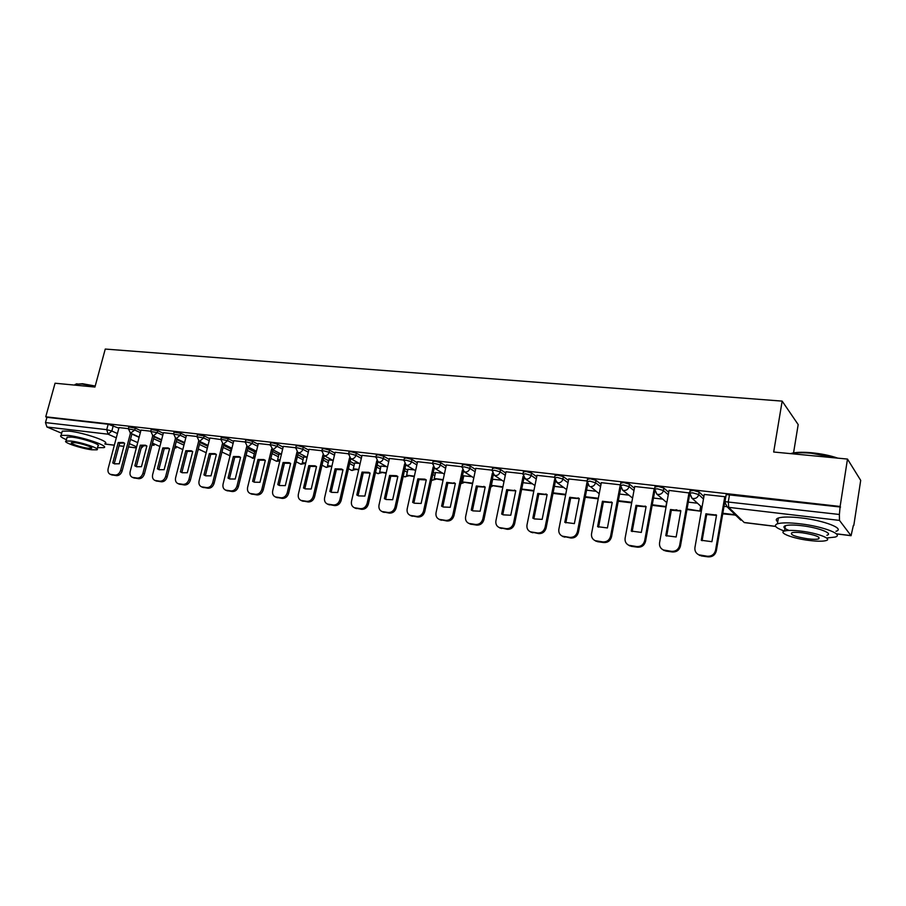 <?xml version="1.0" encoding="UTF-8"?>
<svg xmlns="http://www.w3.org/2000/svg" width="906" height="906" viewBox="0 0 906 906"><rect width="100%" height="100%" fill="white"/><g stroke="black" fill="none" stroke-linecap="round" stroke-linejoin="round"><path stroke-width="1.36" d="M140.906 430.712L135.277 428.108L128.822 426.975M163.363 433.295L157.735 430.656L151.2 429.535M186.296 435.945L180.69 433.261L174.065 432.139M209.728 438.651L204.144 435.922L197.417 434.801M233.68 441.415L228.108 438.64L221.291 437.519M258.165 444.246L252.615 441.415L247.315 439.976L245.696 440.305M283.193 447.145L277.678 444.257L272.344 442.808L270.645 443.147M308.799 450.101L303.306 447.168L297.938 445.695L296.171 446.058M334.994 453.147L329.535 450.146L324.133 448.663L322.276 449.036M361.8 456.25L356.375 453.193L350.928 451.686L349.003 452.094M389.24 459.444L383.838 456.307L378.368 454.789L376.352 455.208M417.326 462.706L411.97 459.501L406.466 457.972L404.348 458.413M446.103 466.069L440.792 462.762L435.254 461.222L433.034 461.686M475.571 469.501L470.305 466.114L464.733 464.563L462.411 465.038M505.775 473.045L500.565 469.546L494.959 467.972L492.513 468.481M536.726 476.681L531.573 473.068L525.933 471.471L523.374 472.015M568.47 480.418L563.385 476.669L557.711 475.072L555.016 475.627M601.029 484.257L596.012 480.373L590.304 478.753L587.473 479.342M634.427 488.232L629.489 484.166L623.747 482.536L620.769 483.147M668.707 492.32L663.86 488.074L658.084 486.42L654.947 487.054M703.894 496.556L699.149 492.071L693.339 490.406L690.01 491.029M701.391 507.315L701.991 507.394M853.361 525.412L851.062 535.706L839.488 520.406L728.684 507.349L744.188 522.49L775.593 526.341M793.554 452.875L798.186 424.586L782.161 401.12L773.679 452.015L847.484 459.07L840.122 506.465L45.742 416.805L55.062 383.227L94.937 387.043L105.255 349.059L782.161 401.12M847.484 459.07L860.7 480.373L853.803 525.469M61.687 433.249L46.931 426.998L45.481 422.581L46.931 417.326L108.176 424.246L118.924 428.176M131.891 434.065L139.162 437.36M46.931 417.326L45.742 416.805M726.08 495.197L724.97 501.664L839.386 514.472L839.488 520.406M839.386 514.472L840.122 506.465M725.695 497.485L724.925 496.715L704.268 494.45M689.557 493.011L669.047 490.418M654.506 489.5L654.336 488.662L634.744 486.499M620.451 484.835L601.324 482.683M587.156 480.995L568.753 478.957M554.687 477.292L536.998 475.333M523.034 473.691L506.024 471.8M492.162 470.169L475.82 468.345M501.765 480.191L492.66 479.251M462.049 466.726L446.33 464.982M471.913 476.669L463.759 475.843M432.66 463.374L417.553 461.698M442.762 473.238L435.526 472.513M403.974 460.101L389.455 458.481M414.291 469.897L407.949 469.263M375.967 456.907L362.004 455.356M386.5 466.624L380.996 466.092M348.606 453.793L335.118 452.253L324.62 497.711C324.099 500.803 325.05 502.921 327.451 504.053L333.351 504.97C336.568 505.038 338.742 503.306 339.875 499.761L349.546 457.813M359.342 463.419L354.642 462.989M321.879 450.735L308.991 449.297M332.796 460.305L328.878 459.954M295.764 447.757L283.306 446.341L272.706 490.735C272.162 493.77 273.057 495.842 275.379 496.93L280.962 497.79C284.031 497.847 286.137 496.148 287.27 492.694L296.987 451.969M306.851 457.247L303.68 456.986M270.237 444.846L258.335 443.521M271.709 449.217L281.483 454.257L279.025 454.076M245.277 442.003L233.782 440.69L223.08 484.064C222.536 487.054 223.374 489.07 225.605 490.123L230.905 490.927C233.85 490.973 235.888 489.308 237.01 485.933L246.76 446.341M256.432 451.313L254.903 451.233M220.781 439.546L209.898 437.994M231.936 448.425L231.302 448.459M196.987 436.488L186.455 435.31M173.624 433.827L163.442 432.672L152.65 474.597C152.072 477.507 152.842 479.455 154.96 480.44L159.875 481.188C162.638 481.222 164.575 479.614 165.696 476.341L175.492 438.278M150.758 431.222L140.996 430.101L130.17 471.573C129.592 474.461 130.339 476.386 132.412 477.36L137.202 478.085C139.909 478.108 141.823 476.511 142.933 473.283L152.74 435.684M154.088 436.794L161.562 440.237M176.761 439.591L184.439 443.204M199.932 442.468L207.814 446.239M223.601 445.424L231.132 449.104M247.791 448.447L254.745 451.913M272.525 451.562L278.855 454.789M297.814 454.755L303.499 457.723M323.669 458.051L328.697 460.735M350.135 461.448L354.45 463.815M377.213 464.948L380.792 466.964M404.925 468.561L407.745 470.191M433.306 472.298L435.31 473.51M462.366 476.171L463.532 476.896M128.38 428.663L119.003 427.598L108.154 468.606C107.576 471.482 108.301 473.385 110.339 474.336L115.017 475.038C117.667 475.061 119.547 473.487 120.657 470.293L130.475 433.136L134.768 430.056L140.396 432.638M726.748 506.669L724.007 506.341M840.542 507.043L726.193 494.551M697.461 503.215L688.277 502.139M662.728 499.127L653.486 498.04M628.889 495.152L619.602 494.053M595.899 491.267L586.567 490.169M563.736 487.485L554.381 486.375M532.366 483.793L522.989 482.683M704.29 494.359L694.936 547.507C694.551 550.848 695.842 553.283 698.82 554.812L707.36 556.25C711.663 556.409 714.392 554.415 715.547 550.282L724.8 496.703M701.267 540.282L711.912 541.686L716.533 515.095L705.91 513.815L701.267 540.282M722.716 513.838L735.593 515.095M722.818 513.26L734.845 514.699L735.536 515.389M697.767 554.234L701.437 555.956L708.141 556.873C712.444 557.031 715.162 555.05 716.318 550.916L724.732 502.151M724.8 501.731L725.559 497.349M702.093 540.712L706.68 514.517L716.476 515.389M706.68 514.517L705.91 513.815M669.07 490.35L659.568 542.751C659.16 546.08 660.429 548.481 663.351 549.976L671.606 551.346C675.797 551.494 678.469 549.534 679.625 545.446L689.047 492.626M665.785 535.616L676.148 536.986L680.836 510.769L670.497 509.512L665.785 535.616M686.963 509.534L700.712 511.188L701.471 506.873M687.065 508.957L700.712 511.188M700.712 506.182L699.953 510.508M662.513 549.546L665.921 551.075L672.445 551.969C676.635 552.128 679.296 550.168 680.451 546.091L689.545 495.004M666.669 536.08L671.335 510.214L680.791 511.029L679.964 510.316M671.335 510.214L670.497 509.512M634.755 486.431L625.117 538.119C624.71 541.426 625.944 543.804 628.821 545.265L636.793 546.578C640.882 546.714 643.498 544.778 644.653 540.746L654.223 488.651M631.233 531.075L641.323 532.411L646.091 506.556L636.023 505.333L631.233 531.075M652.15 505.333L666.046 507.009M652.252 504.767L666.125 506.556M666.669 502.479L665.955 506.409M628.164 544.936L631.335 546.329L637.688 547.201C641.765 547.349 644.381 545.401 645.536 541.38L654.653 491.686M632.162 531.573L636.907 506.035L646.046 506.782M636.907 506.035L636.023 505.333M601.335 482.615L591.561 533.611C591.142 536.896 592.343 539.251 595.174 540.667L602.898 541.924C606.873 542.06 609.444 540.135 610.599 536.171L620.18 485.401M597.586 526.658L607.416 527.949L612.241 502.456L602.433 501.256L597.586 526.658M618.243 501.245L631.697 502.864M618.345 500.69L631.799 502.309M594.687 540.44L597.643 541.709L603.838 542.558C607.813 542.694 610.384 540.769 611.527 536.805L620.689 488.243M598.56 527.179L603.373 501.958L612.207 502.649M603.373 501.958L602.433 501.256M568.764 478.9L558.866 529.206C558.436 532.479 559.602 534.812 562.388 536.182L569.863 537.394C573.747 537.518 576.261 535.627 577.416 531.709L586.975 482.434M564.789 522.343L574.37 523.611L579.262 498.447L569.704 497.292L564.789 522.343M585.197 497.258L598.232 498.832M585.299 496.715L598.334 498.277M562.037 536.035L570.859 538.028C574.732 538.153 577.247 536.261 578.402 532.343L587.609 484.801M565.808 522.887L570.689 497.983L579.228 498.628M570.689 497.983L569.704 497.292M537.009 475.276L526.998 524.925C526.556 528.175 527.7 530.474 530.429 531.822L537.666 532.988C541.46 533.102 543.928 531.222 545.084 527.36L554.597 479.512M532.83 518.141L534.37 518.923L542.162 519.376L547.122 494.551L537.79 493.419L532.83 518.141M552.988 493.385L565.616 494.903M553.102 492.841L565.729 494.359M530.203 531.72L538.708 533.611C542.49 533.736 544.959 531.856 546.114 527.994L555.378 481.369M533.883 518.719L538.821 494.121L547.088 494.699M538.821 494.121L537.79 493.419M790.496 453.623L793.101 452.955C797.778 452.128 804.007 452.06 811.799 452.774C821.651 453.759 830.315 455.559 837.812 458.153M835.728 457.949L811.55 453.272C803.565 452.547 797.178 452.604 792.388 453.453L791.266 453.691M826.566 537.994L835.038 537.088C844.528 534.653 823.282 526.42 800.202 523.815C789.285 522.569 781.685 522.558 777.416 523.793C773.282 525.469 775.604 527.892 784.403 531.063M835.932 531.29C845.434 528.764 824.211 520.463 801.153 517.915C790.236 516.703 782.648 516.726 778.367 517.994C775.819 518.9 775.604 520.18 777.733 521.822M789.035 530.429C783.815 528.345 782.591 526.771 785.389 525.684C788.492 524.801 793.984 524.812 801.855 525.718C818.401 527.598 833.667 533.487 826.872 535.265M800.995 531.12C793.112 530.203 787.62 530.169 784.517 531.029C777.88 532.819 793.044 538.526 809.251 540.452C817.178 541.414 822.784 541.46 826.034 540.599C832.829 538.889 817.54 533.034 800.995 531.12M807.812 538.832C812.92 539.444 816.51 539.478 818.594 538.923C820.723 536.952 815.355 534.914 802.49 532.819C797.405 532.218 793.86 532.196 791.844 532.751C789.783 534.733 795.106 536.76 807.812 538.832M75.481 384.269L82.537 383.725L95.209 386.024M95.096 386.443L82.05 384.065L76.263 384.065L74.53 385.084M97.497 447.689L103.918 447.643C109.558 446.171 82.933 436.998 68.007 435.39L61.098 435.378C59.649 436.137 61.427 437.575 66.432 439.682M105.051 443.442C110.691 441.913 84.099 432.683 69.173 431.109L62.276 431.131L61.959 432.275M66.908 437.938L67.135 437.134L72.129 437.134C82.842 438.3 101.993 444.88 97.961 445.956L97.135 449.025M71.053 441.063L66.07 441.041C62.208 442.162 81.257 448.595 91.8 449.784L96.919 449.829C100.94 448.798 81.767 442.253 71.053 441.063M88.176 448.266L91.461 448.289C94.031 447.609 81.687 443.408 74.802 442.638L71.574 442.626C69.071 443.34 81.359 447.496 88.176 448.266M506.035 471.743L495.922 520.746C495.469 523.974 496.579 526.25 499.274 527.564L506.284 528.685C509.987 528.787 512.411 526.941 513.555 523.113L523.079 476.386M501.664 514.053L503.249 514.846L510.769 515.242L515.774 490.746L506.68 489.648L501.664 514.053M521.63 489.399L533.827 491.075M521.697 489.059L533.94 490.531M499.149 527.507L507.371 529.308C511.063 529.421 513.487 527.575 514.631 523.759L523.951 477.983M502.762 514.642L507.756 490.339L515.752 490.871M507.756 490.339L506.68 489.648M475.82 468.3L465.616 516.669C465.152 519.874 466.228 522.116 468.866 523.408L475.684 524.483C479.285 524.585 481.664 522.751 482.819 518.979L492.354 473.226M471.256 510.055L472.887 510.871L480.146 511.222L485.197 487.043L476.33 485.967L471.256 510.055L471.833 510.384M492.694 479.115L491.38 485.412L502.819 487.337M491.38 485.412L502.932 486.805M470.01 524.03L476.805 525.118C480.406 525.22 482.785 523.385 483.929 519.625L493.294 474.631M472.4 510.667L477.439 486.658L485.174 487.145M477.439 486.658L476.33 485.967M446.341 464.937L436.046 512.694C435.56 515.876 436.624 518.096 439.217 519.353L445.82 520.395C449.342 520.486 451.675 518.674 452.83 514.948L462.388 470.067M441.607 506.16L443.249 506.998L450.271 507.292L455.367 483.419L446.715 482.377L441.607 506.16L442.524 506.669M463.781 475.718L462.468 481.935L472.581 483.691M462.468 481.935L472.694 483.158M439.331 519.41L446.986 521.018C450.509 521.12 452.841 519.308 453.985 515.593L463.396 471.335M442.774 506.794L447.87 483.068L455.356 483.51M447.87 483.068L446.715 482.377M417.564 461.652L407.19 508.821C406.692 511.981 407.723 514.166 410.271 515.389L416.681 516.397C420.124 516.488 422.423 514.687 423.566 511.018L433.147 466.941M412.66 502.354L414.336 503.204L421.12 503.464L426.262 479.897L424.823 479.161L417.813 478.866L412.66 502.354L413.861 503L419.002 479.557L426.25 479.954M435.56 472.388L434.223 478.538L443.068 480.135M434.223 478.538L443.181 479.614M410.531 515.525L417.881 517.02C421.324 517.111 423.612 515.321 424.755 511.652L434.223 468.096M419.002 479.557L417.813 478.866M389.455 458.447L379.014 505.027C378.504 508.164 379.512 510.327 382.004 511.528L388.244 512.502C391.607 512.581 393.861 510.803 395.005 507.179L404.62 463.849M384.404 498.64L386.092 499.5L392.66 499.727L397.836 476.443L396.375 475.695L389.591 475.446L384.404 498.64L385.639 499.285L390.814 476.126L397.836 476.488M407.972 469.149L406.635 475.208L414.257 476.658M406.635 475.208L414.37 476.148M382.4 511.72L389.478 513.124C392.842 513.204 395.084 511.437 396.228 507.813L405.741 464.903M390.814 476.126L389.591 475.446M362.015 455.322L351.494 501.324C350.984 504.438 351.958 506.579 354.416 507.745L360.475 508.685C363.759 508.764 365.967 507.009 367.111 503.43L376.76 460.803M356.805 495.016L358.516 495.888L364.88 496.069L370.09 473.079L368.595 472.32L362.026 472.105L356.805 495.016L358.074 495.661L363.283 472.785L370.09 473.102M381.018 465.978L379.671 471.969L386.137 473.272M379.671 471.969L386.25 472.762M354.925 507.994L361.743 509.319C365.027 509.399 367.236 507.643 368.38 504.064L377.938 461.766M363.283 472.785L362.026 472.105M329.852 491.471L331.573 492.343L337.734 492.502L342.978 469.795L341.471 469.014L335.107 468.832L329.852 491.471L331.154 492.117L336.398 469.512L342.978 469.795M354.665 462.875L353.306 468.798L358.674 469.954M353.306 468.798L358.787 469.455M328.074 504.348L334.654 505.593C337.859 505.673 340.033 503.94 341.166 500.395L350.769 458.685M336.398 469.512L335.107 468.832M309.003 449.274L298.368 494.189C297.836 497.247 298.754 499.342 301.12 500.452L306.851 501.335C309.999 501.403 312.14 499.693 313.272 496.194L322.955 454.869M303.521 488.006L305.243 488.889L311.222 489.025L316.5 466.579L314.971 465.797L308.799 465.65L303.521 488.006L304.846 488.651L310.124 466.33L316.421 466.533M328.901 459.84L327.53 465.695L331.834 466.726M327.53 465.695L331.947 466.228M301.823 500.78L308.187 501.958C311.324 502.026 313.453 500.316 314.597 496.816L324.223 455.695M310.124 466.33L308.799 465.65M277.78 484.631L279.512 485.514L285.311 485.616L290.611 463.442L289.071 462.649L283.091 462.524L277.78 484.631L279.139 485.265L284.439 463.204L290.464 463.351M303.703 456.873L302.332 462.66L305.616 463.566M302.332 462.66L305.73 463.068M276.171 497.292L282.321 498.413C285.39 498.47 287.485 496.771 288.618 493.328L298.289 452.751M284.439 463.204L283.091 462.524M258.346 443.487L247.61 487.36C247.066 490.373 247.938 492.411 250.215 493.487L255.651 494.314C258.663 494.37 260.724 492.694 261.857 489.274L271.585 449.127M252.627 481.324L254.348 482.207L259.988 482.286L265.311 460.373L263.759 459.569L257.961 459.478L252.627 481.324L254.008 481.958L259.32 460.157L265.096 460.237M279.048 453.974L277.666 459.693L279.988 460.475M277.666 459.693L280.101 459.988M251.087 493.872L257.032 494.936C260.033 494.993 262.106 493.317 263.238 489.908L272.933 449.874M259.32 460.157L257.961 459.478M228.029 478.085L229.75 478.98L235.22 479.036L240.566 457.371L239.014 456.567L233.374 456.499L228.029 478.085L229.433 478.719L234.767 457.168L240.305 457.202M254.926 451.131L253.544 456.794L254.926 457.451M253.544 456.794L255.05 456.975M226.545 490.531L232.321 491.55C235.254 491.596 237.281 489.931 238.414 486.567L248.131 447.066M234.767 457.168L233.374 456.499M209.898 437.96L199.094 480.837C198.527 483.804 199.343 485.797 201.54 486.828L206.704 487.609C209.592 487.655 211.585 486.012 212.717 482.672L222.48 443.6L223.578 444.008L227.599 440.667L233.182 443.43M203.963 474.925L205.685 475.82L211.007 475.854L216.364 454.438L214.813 453.623L209.331 453.578L203.963 474.925L205.39 475.559L210.747 454.246L216.058 454.234M231.324 448.357L229.931 453.951L230.543 454.031M229.931 453.951L230.498 454.223M202.548 487.258L208.142 488.221C211.019 488.277 213.012 486.624 214.133 483.294L223.873 444.302M210.747 454.246L209.331 453.578M186.455 435.288L175.617 477.677C175.051 480.622 175.843 482.592 177.995 483.6L183.035 484.359C185.855 484.404 187.825 482.773 188.946 479.467L198.731 440.916M180.43 471.833L182.14 472.728L187.316 472.739L192.695 451.562L191.132 450.746L185.809 450.735L180.43 471.833L181.88 472.468L187.248 451.392L192.344 451.335M179.06 484.053L184.484 484.982C187.304 485.016 189.275 483.396 190.396 480.101L200.147 441.596M187.248 451.392L185.809 450.735M157.395 468.798L159.094 469.693L164.133 469.693L169.535 448.753L167.972 447.938L162.797 447.938L157.395 468.798L158.867 469.433L164.246 448.595L169.15 448.504M197.87 450.576L198.765 449.229M156.081 480.905L161.347 481.799C164.099 481.845 166.036 480.225 167.157 476.964L176.93 438.946M158.867 469.433L159.445 469.806M164.246 448.595L162.797 447.938M134.847 465.843L136.546 466.726L141.449 466.703L146.863 446.001L145.3 445.186L140.26 445.208L134.847 465.843L136.342 466.465L141.744 445.865L146.455 445.741M174.665 447.779L176.002 447.938L176.342 446.579M174.767 447.371L176.002 447.938M133.578 477.836L138.697 478.696C141.404 478.73 143.307 477.134 144.416 473.906L154.201 436.352M136.342 466.465L136.931 466.862M141.744 445.865L140.26 445.208M112.774 462.943L114.462 463.827L119.241 463.793L124.666 443.317L123.114 442.49L118.199 442.524L112.774 462.943L114.281 463.566L119.694 443.181L124.235 443.034M151.948 445.039L154.043 445.288L154.382 443.997M152.061 444.586L154.043 445.288M152.967 443.351L152.638 444.653M111.551 474.823L116.523 475.65C119.173 475.673 121.053 474.098 122.163 470.905L131.959 433.804M114.281 463.566L114.892 463.963M119.694 443.181L118.199 442.524M128.312 428.923L134.768 430.056L135.277 428.108M150.69 431.494L157.225 432.626L162.854 435.254M157.735 430.656L157.225 432.626L153.386 435.854L152.48 435.548M173.556 434.121L180.181 435.242L185.787 437.915M180.69 433.261L180.181 435.242L176.285 438.515L175.311 438.164M196.908 436.805L203.635 437.926L209.229 440.644M204.144 435.922L203.635 437.926L199.671 441.233L198.629 440.848M221.358 437.236L220.849 439.263L227.599 440.667L228.108 438.64M245.186 442.355L246.806 442.037L252.106 443.476L257.666 446.284M252.615 441.415L252.106 443.476L248.018 446.851L246.806 446.375M270.147 445.22L271.834 444.891L277.168 446.341L282.695 449.206M277.678 444.257L277.168 446.341L273.012 449.75L270.214 444.914L270.724 442.83M295.673 448.164L297.44 447.802L302.808 449.274L308.312 452.196M303.306 447.168L302.808 449.274C302.049 451.573 300.645 452.717 298.572 452.717L297.157 452.117M321.777 451.165L323.623 450.792L329.037 452.275L334.507 455.254M329.535 450.146L329.037 452.275C328.278 454.597 326.84 455.763 324.733 455.752L323.193 455.072M348.504 454.246L350.441 453.849L355.877 455.344L361.313 458.391M356.375 453.193L355.877 455.344C355.118 457.7 353.657 458.866 351.494 458.866L349.818 458.074M375.854 457.394L377.881 456.975L383.351 458.481L388.753 461.607M383.838 456.307L383.351 458.481C382.592 460.871 381.109 462.049 378.901 462.049L377.066 461.131M403.861 460.61L405.979 460.18L411.483 461.709L416.851 464.903M411.97 459.501L411.483 461.709C410.724 464.121 409.218 465.31 406.953 465.299L404.937 464.234M432.547 463.917L434.767 463.464L440.305 465.005L445.616 468.289M440.792 462.762L440.305 465.005C439.546 467.439 438.006 468.651 435.684 468.64L433.476 467.371M461.924 467.303L464.257 466.828L469.829 468.379L475.095 471.754M470.305 466.114L469.829 468.379C469.07 470.848 467.496 472.083 465.129 472.06L462.694 470.542M492.037 470.769L494.483 470.271L500.089 471.845L505.299 475.322M500.565 469.546L500.089 471.845C499.319 474.348 497.722 475.582 495.299 475.559L492.615 473.736M522.898 474.325L525.469 473.804L531.109 475.39L536.261 478.98M531.573 473.068L531.109 475.39C530.338 477.926 528.719 479.183 526.227 479.149L523.294 476.93M554.551 477.972L557.247 477.428L562.92 479.025L568.005 482.751M563.385 476.669L562.92 479.025C562.15 481.596 560.497 482.864 557.949 482.83L554.755 480.112M587.009 481.72L589.84 481.143L595.548 482.762L600.565 486.624M596.012 480.373L595.548 482.762C594.789 485.367 593.09 486.647 590.486 486.613L599.206 493.759M620.316 485.559L623.294 484.959L629.036 486.59L633.973 490.622M629.489 484.166L629.036 486.59C628.266 489.229 626.544 490.531 623.872 490.486L622.615 490.146L632.581 498.096M655.061 486.465L654.608 488.923L657.631 488.878L663.407 490.52L668.266 494.755M663.86 488.074L663.407 490.52C662.648 493.192 660.882 494.517 658.141 494.472L656.805 494.098L666.839 502.626M689.602 493.544L689.715 492.943L692.897 492.898L698.707 494.563L703.464 499.013M699.149 492.071L698.707 494.563C697.937 497.269 696.148 498.606 693.328 498.56L691.912 498.153L689.568 493.51M113.284 425.616L111.834 431.03L117.486 433.566M130.487 439.387L137.769 442.649M136.67 446.851L129.365 443.623M116.353 437.847L108.108 434.2L46.931 426.998M104.903 443.997L114.405 445.163M119.026 445.729L123.862 446.33M128.505 446.896L136.398 447.87M724.857 502.286L727.19 506.907L740.802 520.18M836.283 533.793L850.881 535.593M153.59 438.697L161.064 442.128M176.274 441.528L183.952 445.118M199.433 444.416L207.327 448.176M223.103 447.383L230.656 451.052M247.304 450.441L254.258 453.883M272.038 453.566L278.38 456.783M297.327 456.794L303.023 459.75M323.193 460.112L328.221 462.773M349.659 463.521L353.974 465.877M376.737 467.043L380.316 469.059M404.461 470.69L407.27 472.309M432.841 474.45L434.846 475.65M461.913 478.345L463.079 479.059M490.758 486.828L492.173 485.91M460.78 483.623L463.419 482.513M435.82 479.263L432.332 480.214L435.322 479.183M403.555 476.33L404.993 476.907L407.915 475.888M376.93 473.147L378.266 473.668L381.132 472.66M350.894 470.033L352.14 470.508L354.948 469.512M325.424 466.975L326.59 467.405L329.342 466.42M300.498 463.985L304.303 463.408M276.115 461.063L279.795 460.452M252.242 458.187L254.733 458.277M228.878 455.378L230.124 455.707M205.99 452.626L198.278 448.991M130.136 432.966L139.23 437.111M729.557 494.495L728.322 501.618L728.684 507.349L727.19 506.907M143.963 445.435L141.064 448.436M108.176 424.246L106.727 429.671L111.834 431.03L108.108 434.2L106.727 429.671L45.481 422.581M141.143 448.142L143.499 445.469M775.661 526.443L744.381 522.603M716.318 550.916L715.547 550.282M701.437 555.956L700.644 555.333M708.141 556.873L707.36 556.25M680.451 546.091L679.625 545.446M665.921 551.075L665.072 550.452M672.445 551.969L671.606 551.346M645.536 541.38L644.653 540.746M631.335 546.329L630.429 545.706M637.688 547.201L636.793 546.578M611.527 536.805L610.599 536.171M597.643 541.709L596.692 541.075M603.838 542.558L602.898 541.924M578.402 532.343L577.416 531.709M564.823 537.201L563.815 536.567M570.859 538.028L569.863 537.394M546.114 527.994L545.084 527.36M532.83 532.807L531.777 532.173M538.708 533.611L537.666 532.988M514.631 523.759L513.555 523.113M501.63 528.526L500.542 527.892M507.371 529.308L506.284 528.685M483.929 519.625L482.819 518.979M471.211 524.348L470.067 523.713M476.805 525.118L475.684 524.483M453.985 515.593L452.83 514.948M441.528 520.27L440.35 519.636M446.986 521.018L445.82 520.395M424.755 511.652L423.566 511.018M412.558 516.295L411.347 515.661M417.881 517.02L416.681 516.397M396.228 507.813L395.005 507.179M384.269 512.411L383.034 511.777M389.478 513.124L388.244 512.502M368.38 504.064L367.111 503.43M356.658 508.617L355.379 507.994M361.743 509.319L360.475 508.685M341.166 500.395L339.875 499.761M329.682 504.914L328.38 504.291M334.654 505.593L333.351 504.97M314.597 496.816L313.272 496.194M303.329 501.301L301.992 500.667M308.187 501.958L306.851 501.335M288.618 493.328L287.27 492.694M277.576 497.756L276.217 497.134M282.321 498.413L280.962 497.79M263.238 489.908L261.857 489.274M252.4 494.302L251.007 493.679M257.032 494.936L255.651 494.314M238.414 486.567L237.01 485.933M227.78 490.927L226.364 490.305M232.321 491.55L230.905 490.927M214.133 483.294L212.717 482.672M203.703 487.621L202.264 486.998M208.142 488.221L206.704 487.609M190.396 480.101L188.946 479.467M180.147 484.382L178.697 483.77M184.484 484.982L183.035 484.359M167.157 476.964L165.696 476.341M157.1 481.222L155.628 480.599M161.347 481.799L159.875 481.188M144.416 473.906L142.933 473.283M134.541 478.119L133.046 477.507M138.697 478.696L137.202 478.085M122.163 470.905L120.657 470.293M112.457 475.095L110.951 474.484M116.523 475.65L115.017 475.038M690.157 490.452L689.715 492.943L691.912 498.153L702.003 507.36M620.882 482.581L620.429 485.004L622.615 490.146M587.575 478.798L587.111 481.188L589.308 486.284M555.118 475.118L554.653 477.462L556.839 482.536L566.669 489.58M523.475 471.516L523 473.838L525.174 478.866L534.936 485.548M492.615 468.017L492.128 470.305L494.302 475.299L503.996 481.641M462.502 464.597L462.015 466.862L464.189 471.811L473.804 477.87M433.125 461.267L432.638 463.498L434.801 468.402L444.348 474.2M404.438 458.006L403.951 460.214L406.103 465.084L415.582 470.644M376.432 454.823L375.945 457.009L378.096 461.834L387.496 467.19M349.082 451.72L348.584 453.872L350.735 458.674L360.067 463.827M322.366 448.697L321.868 450.814L324.008 455.571L333.272 460.554M296.251 445.729L295.741 447.836L297.881 452.547L307.077 457.371M245.764 439.999L245.266 442.06L247.395 446.692L256.455 451.222M197.485 434.529L196.976 436.533L199.094 441.097L208.029 445.378M174.122 431.879L173.612 433.861L175.73 438.379L184.597 442.558M151.268 429.285L150.747 431.245L152.865 435.729L161.676 439.806M128.89 426.749L128.369 428.697L130.475 433.136M675.876 509.784L676.861 509.874M654.608 488.923L656.805 494.098M490.701 487.088L492.479 486.092M460.758 483.736L463.827 482.638M403.249 476.16L404.212 476.703L408.459 475.956M375.537 472.377L377.519 473.476L381.72 472.739M348.459 468.719L351.437 470.327L355.571 469.58M322.004 465.186L325.911 467.236L330.01 466.499M296.137 461.754L300.951 464.223L304.994 463.487M270.86 458.425L276.534 461.267L279.852 461.052M246.126 455.197L254.643 458.617M231.981 448.266L222.978 443.861L220.849 439.263M221.936 452.049L230.101 455.797M182.808 449.569L175.118 446.012M159.932 446.511L152.446 443.113M104.881 444.065L114.383 445.231M119.003 445.797L123.85 446.398M128.482 446.964L136.376 447.926M836.385 533.894L851.017 535.695M716.476 515.367L715.774 514.71M699.613 555.446L698.82 554.812M664.211 550.599L663.351 549.976M645.978 506.748L645.106 506.046M629.727 545.888L628.821 545.265M612.082 502.592L611.154 501.901M596.137 541.29L595.174 540.667M579.07 498.549L578.096 497.858M563.396 536.816L562.388 536.182M546.896 494.619L545.876 493.917M531.482 532.445L530.429 531.822M793.101 452.955L792.388 453.453M777.416 523.793L778.367 517.994M785.389 525.684L784.517 531.029M818.865 537.19L818.594 538.923M76.885 383.725L76.263 384.065M61.098 435.378L62.276 431.131M67.135 437.134L66.07 441.041M74.915 385.118L75.096 384.438M515.537 490.78L514.472 490.089M500.361 528.187L499.274 527.564M484.948 487.043L483.838 486.352M455.118 483.396L453.974 482.705M440.384 519.976L439.217 519.353M426.001 479.852L424.823 479.161M411.483 516.012L410.271 515.389M397.587 476.386L396.375 475.695M383.249 512.15L382.004 511.528M369.841 473L368.595 472.32M355.684 508.368L354.416 507.745M342.751 469.693L341.471 469.014M328.765 504.687L327.451 504.053M316.273 466.477L314.971 465.797M302.457 501.075L301.12 500.452M290.407 463.328L289.071 462.649M276.738 497.553L275.379 496.93M265.084 460.225L263.759 459.569M251.596 494.11L250.215 493.487M240.215 457.145L239.014 456.567M227.021 490.735L225.605 490.123M215.911 454.155L214.813 453.623M202.978 487.439L201.54 486.828M192.151 451.222L191.132 450.746M179.456 484.212L177.995 483.6M168.901 448.368L167.972 447.938M156.432 481.063L154.96 480.44M146.16 445.571L145.3 445.186M133.907 477.972L132.412 477.36M123.896 442.841L123.114 442.49M111.846 474.948L110.339 474.336"/></g></svg>
